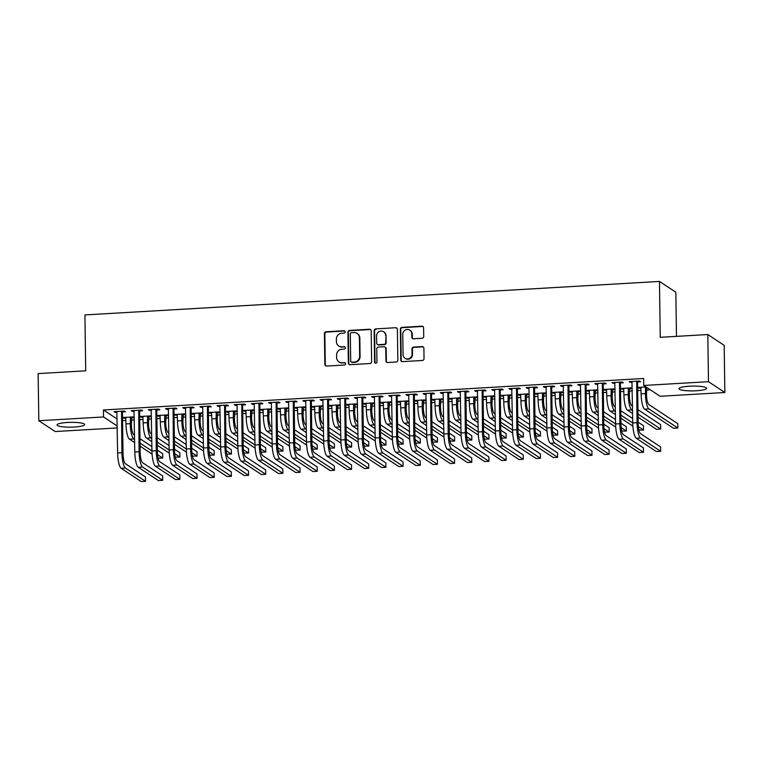 <?xml version="1.0" encoding="UTF-8"?>
<svg xmlns="http://www.w3.org/2000/svg" width="763" height="763" viewBox="0 0 763 763"><rect width="100%" height="100%" fill="white"/><g stroke="black" fill="none" stroke-linecap="round" stroke-linejoin="round"><path stroke-width="1.14" d="M345.181 331.867A1.221 1.164 -56.6 0 0 343.979 330.732L326.078 331.781A1.745 1.66 -56.6 0 0 324.409 333.593L324.847 364.447A1.745 1.66 -56.6 0 0 326.554 366.059L344.466 365.019A1.221 1.164 -56.6 0 0 345.114 362.797A1.221 1.164 -56.6 0 0 344.428 362.616L342.11 362.749A5.57 5.312 -56.6 0 1 336.636 357.58L336.607 355.005A5.57 5.312 -56.6 0 1 341.919 349.206L344.237 349.072A1.221 1.164 -56.6 0 0 344.895 346.86A1.221 1.164 -56.6 0 0 344.208 346.679L341.891 346.812A5.57 5.312 -56.6 0 1 336.416 341.643L336.378 339.068A5.57 5.312 -56.6 0 1 341.7 333.269L344.018 333.135A1.221 1.164 -56.6 0 0 345.181 331.867M344.876 331.094A1.221 1.164 -56.6 0 0 344.428 331.028L326.516 332.067A1.745 1.66 -56.6 0 0 324.857 333.879L325.286 364.733A1.745 1.66 -56.6 0 0 325.801 365.925M345.324 362.969A1.221 1.164 -56.6 0 0 344.866 362.911L342.11 362.749M345.095 347.031A1.221 1.164 -56.6 0 0 344.647 346.965L341.891 346.812M696.247 390.77A13.829 2.403 -0.8 0 1 678.965 388.682A13.829 2.403 -0.8 0 1 689.342 386.212A13.829 2.403 -0.8 0 1 706.624 388.291A13.829 2.403 -0.8 0 1 696.247 390.77M74.316 427.032A13.829 2.403 -0.8 0 1 57.034 424.943A13.829 2.403 -0.8 0 1 67.411 422.473A13.829 2.403 -0.8 0 1 84.693 424.552A13.829 2.403 -0.8 0 1 74.316 427.032M422.063 338.276A1.745 1.66 -56.6 0 0 423.723 336.464L423.599 327.804A1.745 1.66 -56.6 0 0 421.891 326.192L402.006 327.356A1.745 1.66 -56.6 0 0 400.346 329.168L400.775 360.012A1.745 1.66 -56.6 0 0 402.483 361.633L422.368 360.47A1.745 1.66 -56.6 0 0 424.037 358.658L423.885 348.205A1.745 1.66 -56.6 0 0 422.177 346.593L413.67 347.089A1.745 1.66 -56.6 0 0 412.001 348.901L412.077 354.08A4.654 4.444 -56.6 0 1 405 358.228A4.654 4.444 -56.6 0 1 403.055 354.604L402.778 334.299A4.654 4.444 -56.6 0 1 409.855 330.15A4.654 4.444 -56.6 0 1 411.791 333.774L411.839 337.16A1.745 1.66 -56.6 0 0 413.546 338.772L422.063 338.276M643.743 385.468L708.474 381.691L724.85 392.506L660.119 396.274L643.743 385.468L643.648 378.477L103.444 409.969L103.539 416.96L117.244 426.012M117.273 427.929L55.184 431.543L38.808 420.737L38.15 373.584L85.714 370.808L84.931 314.928L659.47 281.433L660.253 337.313L707.816 334.537L708.474 381.691M38.808 420.737L103.539 416.96M371.18 330.865A1.745 1.66 -56.6 0 0 369.473 329.244L349.588 330.408A1.745 1.66 -56.6 0 0 347.928 332.22L348.357 363.074A1.745 1.66 -56.6 0 0 350.064 364.685L369.95 363.531A1.745 1.66 -56.6 0 0 371.619 361.719L371.18 330.865M375.797 328.882L395.682 327.718A1.745 1.66 -56.6 0 1 397.389 329.339L397.828 360.193A1.745 1.66 -56.6 0 1 396.159 362.005L387.652 362.501A1.745 1.66 -56.6 0 1 385.944 360.88L385.763 348.367A1.745 1.66 -56.6 0 0 384.056 346.755L378.41 347.079A1.745 1.66 -56.6 0 0 376.75 348.891L376.932 361.92A1.221 1.164 -56.6 0 1 375.081 363.007A1.221 1.164 -56.6 0 1 374.576 362.063L374.137 330.694A1.745 1.66 -56.6 0 1 375.797 328.882L395.682 327.718M676.466 336.369L675.846 292.248L659.47 281.433M620.615 382.921L623.409 382.759L622.303 382.025L611.993 382.625L613.099 383.36L615.016 383.245M629.465 388.768L632.25 388.605L631.144 387.871L620.844 388.472L621.95 389.206L623.867 389.092M586.28 384.924L589.065 384.762L587.958 384.027L577.658 384.628L578.764 385.363L580.672 385.248M595.13 390.77L597.915 390.608L596.809 389.874L586.509 390.475L587.615 391.209L589.522 391.095M551.935 386.927L554.72 386.765L553.614 386.03L543.313 386.631L544.42 387.366L546.327 387.251M560.786 392.773L563.571 392.611L562.465 391.877L552.164 392.478L553.27 393.212L555.178 393.098M517.591 388.93L520.376 388.768L519.269 388.033L508.969 388.634L510.075 389.368L511.983 389.254M526.441 394.776L529.226 394.614L528.12 393.88L517.819 394.481L518.926 395.215L520.833 395.1M483.246 390.933L486.041 390.77L484.934 390.036L474.624 390.637L475.731 391.371L477.648 391.257M492.097 396.779L494.891 396.617L493.785 395.883L483.475 396.483L484.581 397.218L486.498 397.103M448.911 392.935L451.696 392.773L450.59 392.039L440.289 392.64L441.396 393.374L443.303 393.26M457.762 398.782L460.547 398.62L459.44 397.885L449.14 398.486L450.246 399.221L452.154 399.106M414.567 394.938L417.351 394.776L416.245 394.042L405.945 394.643L407.051 395.377L408.958 395.263M423.417 400.785L426.202 400.613L425.096 399.888L414.795 400.489L415.902 401.214L417.809 401.109M380.222 396.941L383.007 396.779L381.901 396.045L371.6 396.646L372.706 397.38L374.614 397.265M389.073 402.778L391.858 402.616L390.751 401.891L380.451 402.492L381.557 403.217L383.465 403.112M345.877 398.944L348.672 398.782L347.566 398.048L337.256 398.648L338.362 399.383L340.279 399.268M354.728 404.781L357.523 404.619L356.416 403.894L346.106 404.495L347.213 405.22L349.13 405.115M311.542 400.947L314.327 400.775L313.221 400.05L302.921 400.651L304.027 401.376L305.934 401.271M320.393 406.784L323.178 406.622L322.072 405.897L311.771 406.498L312.878 407.223L314.785 407.118M277.198 402.94L279.983 402.778L278.876 402.053L268.576 402.654L269.682 403.379L271.59 403.274M286.049 408.787L288.834 408.625L287.727 407.9L277.427 408.501L278.533 409.226L280.441 409.121M242.853 404.943L245.638 404.781L244.532 404.056L234.231 404.657L235.338 405.382L237.255 405.277M251.704 410.79L254.489 410.628L253.383 409.903L243.082 410.504L244.189 411.228L246.096 411.114M208.518 406.946L211.303 406.784L210.197 406.059L199.896 406.66L201.003 407.385L202.91 407.28M217.36 412.793L220.154 412.63L219.048 411.906L208.747 412.497L209.844 413.231L211.761 413.117M174.174 408.949L176.959 408.787L175.852 408.062L165.552 408.663L166.658 409.388L168.566 409.283M183.025 414.795L185.81 414.633L184.703 413.899L174.403 414.5L175.509 415.234L177.417 415.12M139.829 410.952L142.614 410.79L141.508 410.065L131.207 410.666L132.314 411.391L134.221 411.276M148.68 416.798L151.465 416.636L150.359 415.902L140.058 416.503L141.165 417.237L143.072 417.123M103.444 409.969L117.149 419.021M122.566 420.623L125.933 420.432M131.322 420.117L134.345 419.936M139.734 419.621L143.11 419.431M148.499 419.116L151.513 418.935M156.901 418.629L160.278 418.429M165.666 418.114L168.69 417.933M174.078 417.628L177.445 417.428M182.834 417.113L185.857 416.941M191.246 416.627L194.622 416.426M200.011 416.112L203.025 415.94M208.413 415.625L211.79 415.425M217.178 415.11L220.202 414.938M225.59 414.624L228.957 414.423M234.346 414.109L237.369 413.937M242.758 413.622L246.134 413.422M251.523 413.107L254.546 412.936M259.925 412.621L263.302 412.421M268.69 412.106L271.714 411.934M277.103 411.619L280.479 411.419M285.858 411.104L288.881 410.933M294.27 410.618L297.646 410.418M303.035 410.103L306.058 409.931M311.447 409.617L314.814 409.416M320.202 409.102L323.226 408.93M328.615 408.615L331.991 408.415M337.38 408.1L340.393 407.928M345.782 407.614L349.158 407.413M354.547 407.099L357.57 406.927M362.959 406.612L366.326 406.412M371.715 406.097L374.738 405.926M380.127 405.611L383.503 405.411M388.892 405.096L391.905 404.924M397.294 404.609L400.67 404.409M406.059 404.094L409.082 403.923M414.471 403.608L417.838 403.408M423.227 403.093L426.25 402.921M431.639 402.606L435.015 402.406M440.404 402.091L443.427 401.92M448.806 401.605L452.182 401.405M457.571 401.09L460.594 400.918M465.983 400.604L469.359 400.403M474.748 400.098L477.762 399.917M483.151 399.602L486.527 399.402M491.916 399.097L494.939 398.915M500.328 398.601L503.694 398.41M509.083 398.095L512.107 397.914M517.495 397.599L520.871 397.409M526.26 397.094L529.274 396.913M534.663 396.598L538.039 396.407M543.428 396.092L546.451 395.911M551.84 395.596L555.206 395.406M560.595 395.091L563.619 394.91M569.007 394.595L572.384 394.404M577.772 394.089L580.786 393.908M586.175 393.594L589.551 393.403M594.94 393.088L597.963 392.907M603.352 392.592L606.728 392.401M612.107 392.087L615.131 391.905M620.519 391.591L623.896 391.4M629.284 391.085L632.308 390.904M637.696 390.589L641.063 390.398M646.452 390.084L650.391 389.855M131.513 417.8L134.298 417.638L133.191 416.903L122.891 417.504L123.997 418.238L125.905 418.124M122.662 411.953L125.447 411.791L124.34 411.066L114.04 411.658L115.146 412.392L117.054 412.278M165.848 415.797L168.642 415.635L167.536 414.9L157.226 415.501L158.332 416.236L160.249 416.121M156.997 409.95L159.791 409.788L158.685 409.063L148.375 409.664L149.481 410.389L151.398 410.275M200.192 413.794L202.977 413.632L201.871 412.897L191.57 413.498L192.677 414.233L194.584 414.118M191.341 407.947L194.126 407.785L193.02 407.06L182.719 407.661L183.826 408.386L185.733 408.281M234.537 411.791L237.322 411.629L236.215 410.904L225.915 411.505L227.021 412.23L228.929 412.115M225.686 405.945L228.471 405.782L227.364 405.058L217.064 405.658L218.17 406.383L220.078 406.278M268.881 409.788L271.666 409.626L270.56 408.901L260.259 409.502L261.366 410.227L263.273 410.122M260.03 403.942L262.815 403.78L261.709 403.055L251.409 403.656L252.515 404.38L254.422 404.276M303.216 407.785L306.011 407.623L304.904 406.898L294.594 407.499L295.701 408.224L297.618 408.119M294.365 401.939L297.16 401.777L296.054 401.052L285.744 401.653L286.85 402.378L288.767 402.273M337.561 405.782L340.346 405.62L339.239 404.895L328.939 405.496L330.045 406.221L331.953 406.116M328.71 399.946L331.495 399.783L330.389 399.049L320.088 399.65L321.194 400.375L323.102 400.27M371.905 403.78L374.69 403.617L373.584 402.893L363.283 403.493L364.39 404.218L366.297 404.113M363.054 397.943L365.839 397.781L364.733 397.046L354.433 397.647L355.539 398.381L357.446 398.267M406.25 401.786L409.035 401.615L407.928 400.89L397.628 401.491L398.734 402.215L400.642 402.111M397.399 395.94L400.184 395.778L399.078 395.043L388.777 395.644L389.883 396.379L391.791 396.264M440.585 399.783L443.37 399.621L442.263 398.887L431.963 399.488L433.069 400.222L434.977 400.108M431.734 393.937L434.529 393.775L433.422 393.04L423.112 393.641L424.218 394.376L426.135 394.261M474.929 397.781L477.714 397.618L476.608 396.884L466.307 397.485L467.414 398.219L469.321 398.105M466.079 391.934L468.863 391.772L467.757 391.038L457.457 391.638L458.563 392.373L460.471 392.258M509.274 395.778L512.059 395.615L510.952 394.881L500.652 395.482L501.758 396.216L503.666 396.102M500.423 389.931L503.208 389.769L502.102 389.035L491.801 389.635L492.908 390.37L494.815 390.255M543.609 393.775L546.403 393.613L545.297 392.878L534.987 393.479L536.093 394.213L538.01 394.099M534.758 387.928L537.553 387.766L536.446 387.032L526.136 387.633L527.243 388.367L529.16 388.253M577.953 391.772L580.738 391.61L579.632 390.875L569.332 391.476L570.438 392.211L572.345 392.096M569.103 385.925L571.888 385.763L570.781 385.029L560.481 385.63L561.587 386.364L563.495 386.25M612.298 389.769L615.083 389.607L613.977 388.872L603.676 389.473L604.782 390.208L606.69 390.093M603.447 383.923L606.232 383.76L605.126 383.026L594.825 383.627L595.932 384.361L597.839 384.247M646.07 387.003L638.021 387.47L639.127 388.205L641.034 388.09M646.643 387.766L647.177 387.738M637.792 381.92L640.577 381.758L639.47 381.023L629.17 381.624L630.276 382.358L632.184 382.244M707.816 334.537L724.192 345.353L724.85 392.506M123.997 418.238L123.987 417.447M115.146 412.392L115.137 411.6M141.165 417.237L141.155 416.445M132.314 411.391L132.304 410.599M158.332 416.236L158.322 415.444M149.481 410.389L149.472 409.597M175.509 415.234L175.5 414.443M166.658 409.388L166.649 408.596M192.677 414.233L192.667 413.441M183.826 408.386L183.816 407.595M209.844 413.231L209.835 412.44M201.003 407.385L200.984 406.593M227.021 412.23L227.012 411.438M218.17 406.383L218.161 405.592M244.189 411.228L244.179 410.437M235.338 405.382L235.328 404.59M261.366 410.227L261.347 409.435M252.515 404.38L252.496 403.589M278.533 409.226L278.524 408.434M269.682 403.379L269.673 402.587M295.701 408.224L295.691 407.432M286.85 402.378L286.84 401.586M312.878 407.223L312.868 406.431M304.027 401.376L304.017 400.585M330.045 406.221L330.036 405.43M321.194 400.375L321.185 399.583M347.213 405.22L347.203 404.428M338.362 399.383L338.352 398.582M364.39 404.218L364.38 403.427M355.539 398.381L355.529 397.58M381.557 403.217L381.548 402.425M372.706 397.38L372.697 396.579M398.734 402.215L398.715 401.424M389.883 396.379L389.864 395.577M415.902 401.214L415.892 400.422M407.051 395.377L407.041 394.576M433.069 400.222L433.06 399.421M424.218 394.376L424.209 393.574M450.246 399.221L450.227 398.42M441.396 393.374L441.376 392.573M467.414 398.219L467.404 397.418M458.563 392.373L458.553 391.572M484.581 397.218L484.572 396.417M475.731 391.371L475.721 390.57M501.758 396.216L501.749 395.415M492.908 390.37L492.898 389.578M518.926 395.215L518.916 394.414M510.075 389.368L510.065 388.577M536.093 394.213L536.084 393.412M527.243 388.367L527.233 387.575M553.27 393.212L553.261 392.411M544.42 387.366L544.41 386.574M570.438 392.211L570.428 391.409M561.587 386.364L561.578 385.573M587.615 391.209L587.596 390.408M578.764 385.363L578.745 384.571M604.782 390.208L604.773 389.416M595.932 384.361L595.922 383.57M621.95 389.206L621.94 388.415M613.099 383.36L613.09 382.568M639.127 388.205L639.108 387.413M630.276 382.358L630.267 381.567M338.743 345.973L339.182 346.268A5.57 5.312 -56.6 0 0 342.329 347.098M338.963 361.91L339.411 362.206A5.57 5.312 -56.6 0 0 342.549 363.045M370.665 329.673A1.745 1.66 -56.6 0 0 369.921 329.54L350.026 330.703A1.745 1.66 -56.6 0 0 348.367 332.515L348.796 363.369A1.745 1.66 -56.6 0 0 349.32 364.552M351.476 332.697A1.221 1.164 -56.6 0 0 350.312 333.965L350.694 361.052A1.221 1.164 -56.6 0 0 351.886 362.177L354.328 362.034A5.57 5.312 -56.6 0 0 359.65 356.235L359.392 337.723A5.57 5.312 -56.6 0 0 353.918 332.554L351.476 332.697M351.199 361.996L351.638 362.291A1.221 1.164 -56.6 0 0 352.325 362.473L351.886 362.177M357.065 333.393L357.504 333.689A5.57 5.312 -56.6 0 1 359.831 338.019L360.088 356.531A5.57 5.312 -56.6 0 1 354.776 362.33L352.325 362.473M396.874 328.147A1.745 1.66 -56.6 0 0 396.131 328.014M385.038 347.012L385.487 347.308A1.745 1.66 -56.6 0 1 386.212 348.662L386.383 361.176A1.745 1.66 -56.6 0 0 386.898 362.368M376.235 329.168A1.745 1.66 -56.6 0 0 374.576 330.98L375.014 362.349A1.221 1.164 -56.6 0 0 375.32 363.131M385.582 335.386A4.654 4.444 -56.6 0 0 378.953 331.695A4.654 4.444 -56.6 0 0 376.569 335.911L376.664 343.064A1.745 1.66 -56.6 0 0 378.381 344.685L384.027 344.351A1.745 1.66 -56.6 0 0 385.687 342.539L386.03 335.672A4.654 4.444 -56.6 0 0 384.085 332.058L383.646 331.762M377.399 344.418L377.838 344.714A1.745 1.66 -56.6 0 0 378.82 344.971L378.381 344.685M386.03 335.672L386.126 342.835A1.745 1.66 -56.6 0 1 384.466 344.647L378.82 344.971M409.855 330.15L410.294 330.436A4.654 4.444 -56.6 0 1 412.239 334.06L412.287 337.446A1.745 1.66 -56.6 0 0 412.802 338.638M405 358.228L405.449 358.524A4.654 4.444 -56.6 0 0 412.516 354.375L412.077 354.08M423.37 347.012A1.745 1.66 -56.6 0 0 422.616 346.879L414.109 347.375A1.745 1.66 -56.6 0 0 412.449 349.187L412.516 354.375M423.084 326.621A1.745 1.66 -56.6 0 0 422.34 326.488L402.444 327.642A1.745 1.66 -56.6 0 0 400.785 329.454L401.214 360.308A1.745 1.66 -56.6 0 0 401.729 361.5M131.818 416.989L131.379 424.4A8.87 2.155 86.7 0 0 133.716 434.586L134.555 435.139M134.622 439.507L133.783 438.954A13.305 3.243 -93.3 0 1 130.273 423.665L130.406 417.065M125.676 417.342L125.981 423.913L130.273 423.665M140.001 438.735L151.904 446.593M157.34 450.189L162.681 453.718L162.738 458.077L157.55 454.653M162.738 458.077L158.103 458.105M152.104 454.138L140.106 446.212M134.66 442.626L129.491 439.202A13.305 3.243 -93.3 0 1 125.981 423.913M155.461 466.279L159.763 466.031L179.868 479.317L175.576 479.565L155.461 466.279A13.305 3.243 -93.3 0 1 151.961 450.99L140.058 443.103M131.303 418.362L130.196 417.628M116.825 411.495L117.626 452.993L121.918 452.745L121.555 411.228M122.967 411.143L122.452 412.516L123.024 453.48A8.87 2.155 86.7 0 0 125.351 463.666L145.466 476.951L145.533 481.319L125.418 468.034A13.305 3.243 -93.3 0 1 121.918 452.745M145.533 481.319L141.231 481.567L121.126 468.282A13.305 3.243 -93.3 0 1 117.626 452.993M122.452 412.516L121.346 411.782M148.985 415.988L148.556 423.398A8.87 2.155 86.7 0 0 150.893 433.584L151.732 434.137M151.789 438.506L150.95 437.952A13.305 3.243 -93.3 0 1 147.45 422.664L147.574 416.064M142.843 416.34L143.158 422.912L147.45 422.664M157.168 437.733L169.071 445.592M174.517 449.188L179.849 452.717L179.915 457.085L174.717 453.651M179.915 457.085L175.271 457.104M169.272 453.136L157.273 445.22M151.837 441.624L146.658 438.2A13.305 3.243 -93.3 0 1 143.158 422.912M172.638 465.277L176.93 465.029L197.045 478.315L192.753 478.563L172.638 465.277A13.305 3.243 -93.3 0 1 169.138 449.989L157.235 442.101M148.47 417.361L147.364 416.627M166.153 414.986L165.724 422.397A8.87 2.155 86.7 0 0 168.06 432.583L168.9 433.136M168.957 437.504L168.118 436.951A13.305 3.243 -93.3 0 1 164.617 421.662L164.741 415.062M160.02 415.339L160.325 421.91L164.617 421.662M174.346 436.732L186.248 444.591M191.685 448.186L197.026 451.715L197.083 456.083L191.894 452.65M197.083 456.083L192.448 456.102M186.439 452.135L174.45 444.219M169.004 440.623L163.826 437.199A13.305 3.243 -93.3 0 1 160.325 421.91M189.806 464.276L194.098 464.028L214.212 477.314L209.92 477.562L189.806 464.276A13.305 3.243 -93.3 0 1 186.306 448.987L174.403 441.1M165.638 416.36L164.531 415.625M133.992 410.494L134.793 451.992L139.085 451.744L138.723 410.227M140.134 410.141L139.619 411.515L140.192 452.478A8.87 2.155 86.7 0 0 142.528 462.664L162.643 475.95L162.7 480.318L142.586 467.032A13.305 3.243 -93.3 0 1 139.085 451.744M162.7 480.318L158.408 480.566L138.294 467.28A13.305 3.243 -93.3 0 1 134.793 451.992M139.619 411.515L138.513 410.78M151.169 409.502L151.961 450.99L156.253 450.742L155.89 409.226M157.302 409.14L156.787 410.513L157.359 451.477A8.87 2.155 86.7 0 0 159.696 461.663L179.81 474.948L179.868 479.317M159.763 466.031A13.305 3.243 -93.3 0 1 156.253 450.742M156.787 410.513L155.681 409.779M183.33 413.985L182.901 421.395A8.87 2.155 86.7 0 0 185.228 431.581L186.067 432.135M186.134 436.503L185.295 435.95A13.305 3.243 -93.3 0 1 181.794 420.661L181.918 414.061M177.188 414.338L177.493 420.909L181.794 420.661M191.513 435.73L203.416 443.599M208.862 447.185L214.193 450.714L214.25 455.082L209.062 451.648M214.25 455.082L209.615 455.101M203.616 451.133L191.618 443.217M186.172 439.622L181.003 436.198A13.305 3.243 -93.3 0 1 177.493 420.909M206.983 463.275L211.275 463.027L231.38 476.312L227.088 476.56L206.983 463.275A13.305 3.243 -93.3 0 1 203.473 447.986L191.57 440.098M182.815 415.358L181.708 414.624M200.497 412.983L200.068 420.394A8.87 2.155 86.7 0 0 202.405 430.58L203.244 431.143M203.301 435.501L202.462 434.948A13.305 3.243 -93.3 0 1 198.962 419.66L199.086 413.069M194.355 413.336L194.67 419.908L198.962 419.66M208.68 434.729L220.583 442.597M226.029 446.183L231.361 449.712L231.427 454.08L226.229 450.647M231.427 454.08L226.783 454.099M220.784 450.132L208.785 442.216M203.349 438.62L198.17 435.196A13.305 3.243 -93.3 0 1 194.67 419.908M224.15 462.273L228.442 462.025L248.557 475.311L244.265 475.559L224.15 462.273A13.305 3.243 -93.3 0 1 220.65 446.984L208.747 439.097M199.982 414.357L198.876 413.622M168.337 408.501L169.138 449.989L173.43 449.741L173.067 408.224M174.479 408.138L173.964 409.512L174.536 450.475A8.87 2.155 86.7 0 0 176.873 460.661L196.978 473.947L197.045 478.315M176.93 465.029A13.305 3.243 -93.3 0 1 173.43 449.741M173.964 409.512L172.858 408.777M185.504 407.499L186.306 448.987L190.597 448.739L190.235 407.223M191.647 407.137L191.132 408.51L191.704 449.474A8.87 2.155 86.7 0 0 194.04 459.66L214.155 472.946L214.212 477.314M194.098 464.028A13.305 3.243 -93.3 0 1 190.597 448.739M191.132 408.51L190.025 407.776M217.665 411.982L217.236 419.392A8.87 2.155 86.7 0 0 219.572 429.579L220.412 430.141M220.469 434.5L219.63 433.947A13.305 3.243 -93.3 0 1 216.129 418.658L216.253 412.068M211.532 412.335L211.837 418.906L216.129 418.658M225.858 433.727L237.76 441.596M243.197 445.182L248.538 448.711L248.595 453.079L243.407 449.645M248.595 453.079L243.96 453.098M237.951 449.13L225.962 441.214M220.517 437.619L215.338 434.195A13.305 3.243 -93.3 0 1 211.837 418.906M241.318 461.281L245.61 461.024L265.724 474.309L261.432 474.557L241.318 461.281A13.305 3.243 -93.3 0 1 237.818 445.983L225.915 438.096M217.15 413.355L216.043 412.621M202.681 406.498L203.473 447.986L207.765 447.738L207.412 406.221M208.814 406.135L208.309 407.509L208.871 448.472A8.87 2.155 86.7 0 0 211.208 458.658L231.323 471.944L231.38 476.312M211.275 463.027A13.305 3.243 -93.3 0 1 207.765 447.738M208.309 407.509L207.202 406.784M234.842 410.98L234.413 418.391A8.87 2.155 86.7 0 0 236.74 428.577L237.579 429.14M237.646 433.498L236.807 432.945A13.305 3.243 -93.3 0 1 233.306 417.657L233.43 411.066M228.7 411.333L229.014 417.905L233.306 417.657M243.025 432.726L254.928 440.594M260.374 444.18L265.705 447.709L265.772 452.077L260.574 448.644M265.772 452.077L261.127 452.097M255.128 448.129L243.13 440.213M237.684 436.617L232.515 433.193A13.305 3.243 -93.3 0 1 229.014 417.905M258.495 460.28L262.787 460.022L282.901 473.308L278.6 473.556L258.495 460.28A13.305 3.243 -93.3 0 1 254.985 444.991L243.082 437.094M234.327 412.354L233.22 411.619M219.849 405.496L220.65 446.984L224.942 446.736L224.58 405.22M225.991 405.134L225.476 406.507L226.048 447.471A8.87 2.155 86.7 0 0 228.385 457.657L248.49 470.943L248.557 475.311M228.442 462.025A13.305 3.243 -93.3 0 1 224.942 446.736M225.476 406.507L224.37 405.782M252.009 409.979L251.58 417.39A8.87 2.155 86.7 0 0 253.917 427.576L254.756 428.138M254.813 432.497L253.974 431.944A13.305 3.243 -93.3 0 1 250.474 416.655L250.598 410.065M245.867 410.341L246.182 416.903L250.474 416.655M260.193 431.724L272.095 439.593M277.541 443.179L282.882 446.708L282.939 451.076L277.742 447.643M282.939 451.076L278.304 451.095M272.296 447.128L260.297 439.211M254.861 435.616L249.682 432.192A13.305 3.243 -93.3 0 1 246.182 416.903M275.662 459.278L279.954 459.021L300.069 472.307L295.777 472.555L275.662 459.278A13.305 3.243 -93.3 0 1 272.162 443.99L260.259 436.093M251.494 411.352L250.388 410.618M237.026 404.495L237.818 445.983L242.109 445.735L241.747 404.218M243.159 404.132L242.644 405.506L243.216 446.469A8.87 2.155 86.7 0 0 245.552 456.665L265.667 469.941L265.724 474.309M245.61 461.024A13.305 3.243 -93.3 0 1 242.109 445.735M242.644 405.506L241.537 404.781M269.186 408.978L268.748 416.388A8.87 2.155 86.7 0 0 271.084 426.584L271.924 427.137M271.99 431.496L271.151 430.942A13.305 3.243 -93.3 0 1 267.641 415.654L267.775 409.063M263.044 409.34L263.349 415.902L267.641 415.654M277.37 430.733L289.272 438.591M294.709 442.187L300.05 445.706L300.107 450.075L294.919 446.641M300.107 450.075L295.472 450.094M289.473 446.126L277.474 438.21M272.029 434.614L266.85 431.19A13.305 3.243 -93.3 0 1 263.349 415.902M292.83 458.277L297.122 458.019L317.236 471.305L312.944 471.553L292.83 458.277A13.305 3.243 -93.3 0 1 289.33 442.988L277.427 435.091M268.671 410.351L267.565 409.617M254.193 403.493L254.985 444.991L259.286 444.734L258.924 403.217M260.336 403.131L259.821 404.504L260.393 445.468A8.87 2.155 86.7 0 0 262.72 455.664L282.835 468.94L282.901 473.308M262.787 460.022A13.305 3.243 -93.3 0 1 259.286 444.734M259.821 404.504L258.714 403.78M286.354 407.976L285.925 415.387A8.87 2.155 86.7 0 0 288.261 425.582L289.101 426.135M289.158 430.494L288.319 429.941A13.305 3.243 -93.3 0 1 284.818 414.652L284.942 408.062M280.212 408.339L280.526 414.91L284.818 414.652M294.537 429.731L306.44 437.59M311.886 441.186L317.217 444.705L317.284 449.073L312.086 445.64M317.284 449.073L312.639 449.092M306.64 445.125L294.642 437.209M289.196 433.613L284.027 430.198A13.305 3.243 -93.3 0 1 280.526 414.91M310.007 457.275L314.299 457.018L334.413 470.304L330.121 470.552L310.007 457.275A13.305 3.243 -93.3 0 1 306.507 441.987L294.604 434.09M285.839 409.349L284.733 408.615M271.361 402.492L272.162 443.99L276.454 443.732L276.092 402.215M277.503 402.13L276.988 403.503L277.56 444.467A8.87 2.155 86.7 0 0 279.897 454.662L300.002 467.938L300.069 472.307M279.954 459.021A13.305 3.243 -93.3 0 1 276.454 443.732M276.988 403.503L275.882 402.778M303.521 406.975L303.092 414.385A8.87 2.155 86.7 0 0 305.429 424.581L306.268 425.134M306.325 429.493L305.486 428.94A13.305 3.243 -93.3 0 1 301.986 413.651L302.11 407.06M297.389 407.337L297.694 413.908L301.986 413.651M311.714 428.73L323.617 436.589M329.053 440.184L334.394 443.704L334.452 448.072L329.254 444.638M334.452 448.072L329.816 448.091M323.808 444.123L311.819 436.207M306.373 432.611L301.194 429.197A13.305 3.243 -93.3 0 1 297.694 413.908M327.174 456.274L331.466 456.016L351.581 469.302L347.289 469.55L327.174 456.274A13.305 3.243 -93.3 0 1 323.674 440.985L311.771 433.088M303.006 408.348L301.9 407.623M288.538 401.491L289.33 442.988L293.621 442.731L293.259 401.214M294.671 401.128L294.156 402.502L294.728 443.465A8.87 2.155 86.7 0 0 297.065 453.661L317.179 466.937L317.236 471.305M297.122 458.019A13.305 3.243 -93.3 0 1 293.621 442.731M294.156 402.502L293.049 401.777M320.698 405.973L320.26 413.384A8.87 2.155 86.7 0 0 322.596 423.579L323.436 424.133M323.502 428.491L322.663 427.938A13.305 3.243 -93.3 0 1 319.153 412.649L319.287 406.059M314.556 406.336L314.861 412.907L319.153 412.649M328.882 427.728L340.784 435.587M346.23 439.183L351.562 442.702L351.619 447.07L346.431 443.637M351.619 447.07L346.984 447.089M340.985 443.122L328.987 435.206M323.541 431.61L318.371 428.196A13.305 3.243 -93.3 0 1 314.861 412.907M344.342 455.273L348.643 455.015L368.748 468.301L364.456 468.549L344.342 455.273A13.305 3.243 -93.3 0 1 340.842 439.984L328.939 432.087M320.183 407.347L319.077 406.622M305.705 400.489L306.507 441.987L310.799 441.729L310.436 400.213M311.848 400.127L311.333 401.5L311.905 442.464A8.87 2.155 86.7 0 0 314.232 452.659L334.347 465.935L334.413 470.304M314.299 457.018A13.305 3.243 -93.3 0 1 310.799 441.729M311.333 401.5L310.226 400.775M337.866 404.972L337.437 412.382A8.87 2.155 86.7 0 0 339.773 422.578L340.613 423.131M340.67 427.499L339.831 426.937A13.305 3.243 -93.3 0 1 336.33 411.648L336.454 405.058M331.724 405.334L332.039 411.906L336.33 411.648M346.049 426.727L357.952 434.586M363.398 438.181L368.729 441.701L368.796 446.069L363.598 442.635M368.796 446.069L364.151 446.088M358.152 442.12L346.154 434.204M340.718 430.609L335.539 427.194A13.305 3.243 -93.3 0 1 332.039 411.906M361.519 454.271L365.811 454.014L385.925 467.299L381.634 467.547L361.519 454.271A13.305 3.243 -93.3 0 1 358.019 438.983L346.116 431.085M337.351 406.345L336.245 405.62M322.873 399.488L323.674 440.985L327.966 440.728L327.604 399.211M329.015 399.125L328.5 400.499L329.072 441.462A8.87 2.155 86.7 0 0 331.409 451.658L351.524 464.934L351.581 469.302M331.466 456.016A13.305 3.243 -93.3 0 1 327.966 440.728M328.5 400.499L327.394 399.774M355.033 403.97L354.604 411.381A8.87 2.155 86.7 0 0 356.941 421.577L357.78 422.13M357.837 426.498L356.998 425.935A13.305 3.243 -93.3 0 1 353.498 410.647L353.622 404.056M348.901 404.333L349.206 410.904L353.498 410.647M363.226 425.725L375.129 433.584M380.565 437.18L385.906 440.699L385.964 445.067L380.775 441.634M385.964 445.067L381.328 445.087M375.32 441.128L363.331 433.203M357.885 429.607L352.706 426.193A13.305 3.243 -93.3 0 1 349.206 410.904M378.686 453.27L382.978 453.022L403.093 466.298L398.801 466.546L378.686 453.27A13.305 3.243 -93.3 0 1 375.186 437.981L363.283 430.084M354.518 405.344L353.412 404.619M340.05 398.486L340.842 439.984L345.134 439.726L344.771 398.21M346.183 398.124L345.668 399.497L346.24 440.461A8.87 2.155 86.7 0 0 348.577 450.656L368.691 463.933L368.748 468.301M348.643 455.015A13.305 3.243 -93.3 0 1 345.134 439.726M345.668 399.497L344.561 398.772M372.21 402.969L371.781 410.38A8.87 2.155 86.7 0 0 374.108 420.575L374.948 421.128M375.014 425.496L374.175 424.934A13.305 3.243 -93.3 0 1 370.675 409.645L370.799 403.055M366.068 403.331L366.374 409.903L370.675 409.645M380.394 424.724L392.296 432.583M397.742 436.178L403.074 439.698L403.131 444.066L397.943 440.632M403.131 444.066L398.496 444.085M392.497 440.127L380.499 432.201M375.053 428.606L369.883 425.191A13.305 3.243 -93.3 0 1 366.374 409.903M395.863 452.268L400.155 452.02L420.26 465.296L415.969 465.544L395.863 452.268A13.305 3.243 -93.3 0 1 392.354 436.98L380.451 429.083M371.695 404.342L370.589 403.617M357.218 397.485L358.019 438.983L362.311 438.725L361.948 397.208M363.36 397.122L362.845 398.496L363.417 439.459A8.87 2.155 86.7 0 0 365.754 449.655L385.859 462.931L385.925 467.299M365.811 454.014A13.305 3.243 -93.3 0 1 362.311 438.725M362.845 398.496L361.738 397.771M389.378 401.967L388.949 409.378A8.87 2.155 86.7 0 0 391.285 419.574L392.125 420.127M392.182 424.495L391.343 423.932A13.305 3.243 -93.3 0 1 387.842 408.644L387.966 402.053M383.236 402.33L383.551 408.901L387.842 408.644M397.561 423.723L409.464 431.581M414.91 435.177L420.241 438.696L420.308 443.065L415.11 439.631M420.308 443.065L415.673 443.084M409.664 439.126L397.666 431.2M392.23 427.604L387.051 424.19A13.305 3.243 -93.3 0 1 383.551 408.901M413.031 451.267L417.323 451.019L437.437 464.295L433.146 464.543L413.031 451.267A13.305 3.243 -93.3 0 1 409.531 435.978L397.628 428.081M388.863 403.341L387.757 402.616M374.385 396.483L375.186 437.981L379.478 437.733L379.116 396.207M380.527 396.121L380.012 397.494L380.584 438.458A8.87 2.155 86.7 0 0 382.921 448.654L403.036 461.93L403.093 466.298M382.978 453.022A13.305 3.243 -93.3 0 1 379.478 437.733M380.012 397.494L378.906 396.77M406.545 400.966L406.116 408.377A8.87 2.155 86.7 0 0 408.453 418.572L409.292 419.125M409.349 423.494L408.51 422.94A13.305 3.243 -93.3 0 1 405.01 407.642L405.143 401.052M400.413 401.328L400.718 407.9L405.01 407.642M414.738 422.721L426.641 430.58M432.077 434.176L437.418 437.695L437.476 442.063L432.287 438.63M437.476 442.063L432.84 442.082M426.832 438.124L414.843 430.198M409.397 426.603L404.218 423.188A13.305 3.243 -93.3 0 1 400.718 407.9M430.198 450.265L434.49 450.017L454.605 463.294L450.313 463.551L430.198 450.265A13.305 3.243 -93.3 0 1 426.698 434.977L414.795 427.08M406.03 402.339L404.924 401.615M391.562 395.482L392.354 436.98L396.646 436.732L396.293 395.205M397.695 395.12L397.189 396.493L397.752 437.457A8.87 2.155 86.7 0 0 400.089 447.652L420.203 460.928L420.26 465.296M400.155 452.02A13.305 3.243 -93.3 0 1 396.646 436.732M397.189 396.493L396.083 395.768M423.723 399.965L423.293 407.375A8.87 2.155 86.7 0 0 425.62 417.571L426.46 418.124M426.527 422.492L425.687 421.939A13.305 3.243 -93.3 0 1 422.187 406.65L422.311 400.05M417.58 400.327L417.895 406.898L422.187 406.65M431.906 421.72L443.808 429.579M449.254 433.174L454.586 436.694L454.653 441.062L449.455 437.628M454.653 441.062L450.008 441.081M444.009 437.123L432.011 429.197M426.565 425.601L421.395 422.187A13.305 3.243 -93.3 0 1 417.895 406.898M447.376 449.264L451.667 449.016L471.782 462.292L467.481 462.55L447.376 449.264A13.305 3.243 -93.3 0 1 443.875 433.975L431.972 426.088M423.207 401.338L422.101 400.613M408.73 394.481L409.531 435.978L413.823 435.73L413.46 394.204M414.872 394.118L414.357 395.492L414.929 436.455A8.87 2.155 86.7 0 0 417.266 446.651L437.371 459.936L437.437 464.295M417.323 451.019A13.305 3.243 -93.3 0 1 413.823 435.73M414.357 395.492L413.25 394.767M440.89 398.963L440.461 406.374A8.87 2.155 86.7 0 0 442.798 416.569L443.637 417.123M443.694 421.491L442.855 420.938A13.305 3.243 -93.3 0 1 439.354 405.649L439.478 399.049M434.748 399.326L435.063 405.897L439.354 405.649M449.073 420.718L460.976 428.577M466.422 432.173L471.763 435.692L471.82 440.06L466.622 436.627M471.82 440.06L467.185 440.079M461.176 436.121L449.178 428.196M443.742 424.6L438.563 421.186A13.305 3.243 -93.3 0 1 435.063 405.897M464.543 448.262L468.835 448.015L488.949 461.291L484.658 461.548L464.543 448.262A13.305 3.243 -93.3 0 1 461.043 432.974L449.14 425.086M440.375 400.337L439.269 399.612M425.907 393.479L426.698 434.977L430.99 434.729L430.628 393.203M432.039 393.126L431.524 394.5L432.096 435.454A8.87 2.155 86.7 0 0 434.433 445.649L454.548 458.935L454.605 463.294M434.49 450.017A13.305 3.243 -93.3 0 1 430.99 434.729M431.524 394.5L430.418 393.765M458.067 397.962L457.628 405.372A8.87 2.155 86.7 0 0 459.965 415.568L460.804 416.121M460.871 420.489L460.032 419.936A13.305 3.243 -93.3 0 1 456.522 404.648L456.656 398.048M451.925 398.324L452.23 404.895L456.522 404.648M466.25 419.717L478.153 427.576M483.589 431.171L488.93 434.691L488.988 439.059L483.799 435.625M488.988 439.059L484.352 439.078M478.353 435.12L466.355 427.194M460.909 423.599L455.73 420.184A13.305 3.243 -93.3 0 1 452.23 404.895M481.711 447.261L486.002 447.013L506.117 460.289L501.825 460.547L481.711 447.261A13.305 3.243 -93.3 0 1 478.21 431.972L466.307 424.085M457.552 399.335L456.446 398.61M443.074 392.478L443.875 433.975L448.167 433.727L447.805 392.201M449.216 392.125L448.701 393.498L449.273 434.452A8.87 2.155 86.7 0 0 451.601 444.648L471.715 457.934L471.782 462.292M451.667 449.016A13.305 3.243 -93.3 0 1 448.167 433.727M448.701 393.498L447.595 392.764M475.235 396.96L474.805 404.371A8.87 2.155 86.7 0 0 477.142 414.567L477.981 415.12M478.039 419.488L477.199 418.935A13.305 3.243 -93.3 0 1 473.699 403.646L473.823 397.046M469.092 397.323L469.407 403.894L473.699 403.646M483.418 418.715L495.321 426.574M500.766 430.17L506.098 433.689L506.165 438.057L500.967 434.633M506.165 438.057L501.52 438.076M495.521 434.118L483.523 426.193M478.086 422.597L472.907 419.183A13.305 3.243 -93.3 0 1 469.407 403.894M498.888 446.26L503.179 446.012L523.294 459.288L519.002 459.545L498.888 446.26A13.305 3.243 -93.3 0 1 495.387 430.971L483.484 423.084M474.72 398.334L473.613 397.609M460.242 391.476L461.043 432.974L465.335 432.726L464.972 391.2M466.384 391.123L465.869 392.497L466.441 433.451A8.87 2.155 86.7 0 0 468.778 443.646L488.883 456.932L488.949 461.291M468.835 448.015A13.305 3.243 -93.3 0 1 465.335 432.726M465.869 392.497L464.762 391.762M492.402 395.959L491.973 403.369A8.87 2.155 86.7 0 0 494.31 413.565L495.149 414.118M495.206 418.486L494.367 417.933A13.305 3.243 -93.3 0 1 490.867 402.645L490.99 396.045M486.269 396.321L486.575 402.893L490.867 402.645M500.595 417.714L512.498 425.573M517.934 429.168L523.275 432.688L523.332 437.056L518.144 433.632M523.332 437.056L518.697 437.075M512.688 433.117L500.7 425.191M495.254 421.596L490.075 418.181A13.305 3.243 -93.3 0 1 486.575 402.893M516.055 445.258L520.347 445.01L540.462 458.286L536.17 458.544L516.055 445.258A13.305 3.243 -93.3 0 1 512.555 429.97L500.652 422.082M491.887 397.332L490.781 396.607M477.419 390.475L478.21 431.972L482.502 431.724L482.14 390.198M483.551 390.122L483.036 391.495L483.608 432.449A8.87 2.155 86.7 0 0 485.945 442.645L506.06 455.931L506.117 460.289M486.002 447.013A13.305 3.243 -93.3 0 1 482.502 431.724M483.036 391.495L481.93 390.761M509.579 394.957L509.15 402.368A8.87 2.155 86.7 0 0 511.477 412.564L512.316 413.117M512.383 417.485L511.544 416.932A13.305 3.243 -93.3 0 1 508.044 401.643L508.168 395.043M503.437 395.32L503.742 401.891L508.044 401.643M517.762 416.712L529.665 424.571M535.111 428.167L540.442 431.686L540.5 436.054L535.311 432.631M540.5 436.054L535.864 436.083M529.865 432.116L517.867 424.19M512.421 420.594L507.252 417.18A13.305 3.243 -93.3 0 1 503.742 401.891M533.223 444.257L537.524 444.009L557.629 457.285L553.337 457.542L533.223 444.257A13.305 3.243 -93.3 0 1 529.722 428.968L517.819 421.081M509.064 396.331L507.958 395.606M494.586 389.473L495.387 430.971L499.679 430.723L499.317 389.197M500.728 389.12L500.213 390.494L500.786 431.448A8.87 2.155 86.7 0 0 503.113 441.643L523.227 454.929L523.294 459.288M503.179 446.012A13.305 3.243 -93.3 0 1 499.679 430.723M500.213 390.494L499.107 389.759M526.747 393.956L526.317 401.367A8.87 2.155 86.7 0 0 528.654 411.562L529.493 412.115M529.551 416.484L528.711 415.93A13.305 3.243 -93.3 0 1 525.211 400.642L525.335 394.042M520.604 394.318L520.919 400.89L525.211 400.642M534.93 415.711L546.833 423.57M552.278 427.166L557.61 430.685L557.677 435.053L552.479 431.629M557.677 435.053L553.032 435.082M547.033 431.114L535.035 423.188M529.598 419.593L524.419 416.178A13.305 3.243 -93.3 0 1 520.919 400.89M550.4 443.255L554.691 443.007L574.806 456.293L570.514 456.541L550.4 443.255A13.305 3.243 -93.3 0 1 546.899 427.967L534.997 420.079M526.232 395.339L525.125 394.605M543.914 392.964L543.485 400.365A8.87 2.155 86.7 0 0 545.822 410.561L546.661 411.114M546.718 415.482L545.879 414.929A13.305 3.243 -93.3 0 1 542.379 399.64L542.503 393.04M537.781 393.317L538.087 399.888L542.379 399.64M552.107 414.71L564.01 422.568M569.446 426.164L574.787 429.693L574.844 434.052L569.656 430.628M574.844 434.052L570.209 434.08M564.2 430.113L552.212 422.187M546.766 418.591L541.587 415.177A13.305 3.243 -93.3 0 1 538.087 399.888M567.567 442.254L571.859 442.006L591.974 455.292L587.682 455.54L567.567 442.254A13.305 3.243 -93.3 0 1 564.067 426.965L552.164 419.078M543.399 394.337L542.293 393.603M561.091 391.963L560.662 399.364A8.87 2.155 86.7 0 0 562.989 409.559L563.828 410.113M563.895 414.481L563.056 413.928A13.305 3.243 -93.3 0 1 559.556 398.639L559.68 392.039M554.949 392.316L555.264 398.887L559.556 398.639M569.274 413.708L581.177 421.567M586.623 425.163L591.954 428.692L592.012 433.05L586.823 429.626M592.012 433.05L587.376 433.079M581.377 429.111L569.379 421.186M563.933 417.59L558.764 414.175A13.305 3.243 -93.3 0 1 555.264 398.887M584.744 441.252L589.036 441.004L609.141 454.29L604.849 454.538L584.744 441.252A13.305 3.243 -93.3 0 1 581.234 425.964L569.332 418.076M560.576 393.336L559.47 392.602M578.259 390.961L577.829 398.362A8.87 2.155 86.7 0 0 580.166 408.558L581.005 409.111M581.063 413.479L580.223 412.926A13.305 3.243 -93.3 0 1 576.723 397.637L576.847 391.038M572.116 391.314L572.431 397.885L576.723 397.637M586.442 412.707L598.345 420.566M603.791 424.161L609.122 427.69L609.189 432.049L603.991 428.625M609.189 432.049L604.554 432.077M598.545 428.11L586.547 420.184M581.11 416.588L575.931 413.174A13.305 3.243 -93.3 0 1 572.431 397.885M601.912 440.251L606.203 440.003L626.318 453.289L622.026 453.537L601.912 440.251A13.305 3.243 -93.3 0 1 598.411 424.962L586.509 417.075M577.744 392.335L576.637 391.6M595.426 389.96L594.997 397.361A8.87 2.155 86.7 0 0 597.334 407.556L598.173 408.11M598.24 412.478L597.391 411.925A13.305 3.243 -93.3 0 1 593.891 396.636L594.024 390.036M589.294 390.313L589.599 396.884L593.891 396.636M603.619 411.705L615.522 419.564M620.958 423.16L626.299 426.689L626.356 431.047L621.168 427.623M626.356 431.047L621.721 431.076M615.712 427.108L603.724 419.183M598.278 415.587L593.099 412.173A13.305 3.243 -93.3 0 1 589.599 396.884M619.079 439.25L623.371 439.002L643.486 452.287L639.194 452.535L619.079 439.25A13.305 3.243 -93.3 0 1 615.579 423.961L603.676 416.073M594.911 391.333L593.814 390.599M612.603 388.958L612.174 396.359A8.87 2.155 86.7 0 0 614.501 406.555L615.34 407.108M615.407 411.476L614.568 410.923A13.305 3.243 -93.3 0 1 611.068 395.635L611.192 389.035M606.461 389.311L606.776 395.883L611.068 395.635M620.786 410.704L632.689 418.563M638.135 422.158L643.467 425.687L643.533 430.046L638.335 426.622M643.533 430.046L638.889 430.074M632.889 426.107L620.891 418.181M615.445 414.595L610.276 411.171A13.305 3.243 -93.3 0 1 606.776 395.883M636.256 438.248L640.548 438L660.663 451.286L656.361 451.534L636.256 438.248A13.305 3.243 -93.3 0 1 632.756 422.96L620.853 415.072M612.088 390.332L610.982 389.597M629.771 387.957L629.341 395.368A8.87 2.155 86.7 0 0 631.678 405.554L632.517 406.107M632.575 410.475L631.735 409.922A13.305 3.243 -93.3 0 1 628.235 394.633L628.359 388.033M623.638 388.31L623.943 394.881L628.235 394.633M637.954 409.702L660.644 424.686L660.701 429.044L638.021 414.071M660.701 429.044L656.409 429.302L638.059 417.18M632.622 413.594L627.444 410.17A13.305 3.243 -93.3 0 1 623.943 394.881M629.256 389.33L628.149 388.596M511.754 388.472L512.555 429.97L516.847 429.722L516.484 388.195M517.896 388.119L517.381 389.492L517.953 430.446A8.87 2.155 86.7 0 0 520.29 440.642L540.404 453.928L540.462 458.286M520.347 445.01A13.305 3.243 -93.3 0 1 516.847 429.722M517.381 389.492L516.274 388.758M528.931 387.47L529.722 428.968L534.014 428.72L533.652 387.194M535.063 387.118L534.548 388.491L535.121 429.445A8.87 2.155 86.7 0 0 537.457 439.641L557.572 452.926L557.629 457.285M537.524 444.009A13.305 3.243 -93.3 0 1 534.014 428.72M534.548 388.491L533.442 387.757M546.098 386.469L546.899 427.967L551.191 427.719L550.829 386.192M552.24 386.116L551.725 387.49L552.298 428.444A8.87 2.155 86.7 0 0 554.634 438.639L574.739 451.925L574.806 456.293M554.691 443.007A13.305 3.243 -93.3 0 1 551.191 427.719M551.725 387.49L550.619 386.755M563.266 385.468L564.067 426.965L568.359 426.717L567.996 385.191M569.408 385.115L568.893 386.488L569.465 427.442A8.87 2.155 86.7 0 0 571.802 437.638L591.916 450.923L591.974 455.292M571.859 442.006A13.305 3.243 -93.3 0 1 568.359 426.717M568.893 386.488L567.786 385.754M580.443 384.466L581.234 425.964L585.536 425.716L585.173 384.19M586.585 384.113L586.07 385.487L586.642 426.441A8.87 2.155 86.7 0 0 588.969 436.636L609.084 449.922L609.141 454.29M589.036 441.004A13.305 3.243 -93.3 0 1 585.536 425.716M586.07 385.487L584.963 384.752M597.61 383.465L598.411 424.962L602.703 424.714L602.341 383.188M603.752 383.112L603.237 384.485L603.81 425.449A8.87 2.155 86.7 0 0 606.146 435.635L626.251 448.921L626.318 453.289M606.203 440.003A13.305 3.243 -93.3 0 1 602.703 424.714M603.237 384.485L602.131 383.751M614.787 382.463L615.579 423.961L619.871 423.713L619.508 382.187M620.92 382.11L620.405 383.484L620.977 424.447A8.87 2.155 86.7 0 0 623.314 434.633L643.428 447.919L643.486 452.287M623.371 439.002A13.305 3.243 -93.3 0 1 619.871 423.713M620.405 383.484L619.298 382.749M646.757 387.451L646.509 394.366A8.87 2.155 86.7 0 0 648.846 404.552L677.811 423.684L677.868 428.043L648.912 408.92A13.305 3.243 -93.3 0 1 645.403 393.632L645.536 387.032M640.806 387.308L641.111 393.88L645.403 393.632M677.868 428.043L673.576 428.301L644.621 409.168A13.305 3.243 -93.3 0 1 641.111 393.88M646.433 388.329L645.326 387.594M631.955 381.462L632.756 422.96L637.048 422.712L636.685 381.195M638.097 381.109L637.582 382.482L638.154 423.446A8.87 2.155 86.7 0 0 640.481 433.632L660.596 446.918L660.663 451.286M640.548 438A13.305 3.243 -93.3 0 1 637.048 422.712M637.582 382.482L636.476 381.748M129.491 439.202L133.783 438.954M121.126 468.282L125.418 468.034M146.658 438.2L150.95 437.952M163.826 437.199L168.118 436.951M138.294 467.28L142.586 467.032M181.003 436.198L185.295 435.95M198.17 435.196L202.462 434.948M215.338 434.195L219.63 433.947M232.515 433.193L236.807 432.945M249.682 432.192L253.974 431.944M266.85 431.19L271.151 430.942M284.027 430.198L288.319 429.941M301.194 429.197L305.486 428.94M318.371 428.196L322.663 427.938M335.539 427.194L339.831 426.937M352.706 426.193L356.998 425.935M369.883 425.191L374.175 424.934M387.051 424.19L391.343 423.932M404.218 423.188L408.51 422.94M421.395 422.187L425.687 421.939M438.563 421.186L442.855 420.938M455.73 420.184L460.032 419.936M472.907 419.183L477.199 418.935M490.075 418.181L494.367 417.933M507.252 417.18L511.544 416.932M524.419 416.178L528.711 415.93M541.587 415.177L545.879 414.929M558.764 414.175L563.056 413.928M575.931 413.174L580.223 412.926M593.099 412.173L597.391 411.925M610.276 411.171L614.568 410.923M627.444 410.17L631.735 409.922M644.621 409.168L648.912 408.92"/></g></svg>
